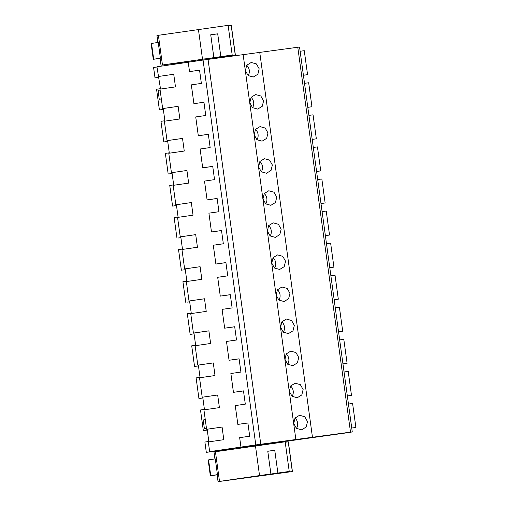 <?xml version="1.0" encoding="UTF-8"?>
<svg xmlns="http://www.w3.org/2000/svg" width="507" height="507" viewBox="0 0 507 507"><rect width="100%" height="100%" fill="white"/><g stroke="black" fill="none" stroke-linecap="round" stroke-linejoin="round"><path stroke-width="0.76" d="M189.517 71.607L188.23 62.203L203.06 60.054L255.782 444.924L240.952 447.073L239.659 437.661L249.698 436.21L247.879 422.952L237.846 424.403L236.554 414.999L235.267 405.594L245.306 404.142L243.487 390.878L233.454 392.336L232.162 382.924L230.875 373.52L240.907 372.068L239.095 358.81L229.056 360.262L226.483 341.445L236.516 339.994L234.697 326.736L224.664 328.187L222.085 309.371L232.124 307.92L230.305 294.662L220.272 296.113L217.693 277.304L227.732 275.852L225.913 262.588L215.881 264.046L213.301 245.23L223.333 243.778L221.521 230.52L211.482 231.972L208.909 213.155L218.942 211.704L217.129 198.446L207.09 199.897L204.511 181.081L214.55 179.63L212.731 166.372L202.699 167.823L200.119 149.014L210.158 147.556L208.339 134.298L198.307 135.756L195.727 116.94L205.76 115.488L203.947 102.23L193.908 103.681L191.335 84.865L201.368 83.414L199.555 70.156L189.517 71.607L199.562 70.207M208.054 59.382L260.775 444.252A305.879 1.312 -7.8 0 0 295.86 439.518A305.898 1.312 -7.8 0 0 312.464 437.275L259.749 52.405A305.898 1.312 -7.8 0 1 243.145 54.648A305.879 1.312 -7.8 0 1 208.054 59.382L203.06 60.054M259.749 52.405A205.791 0.881 -7.8 0 1 297.786 47.265L299.542 47.031L352.264 431.901L350.508 432.135L297.786 47.265M155.003 77.818L158.925 77.248L155.003 77.818L153.589 67.494L156.961 67.006M188.236 62.253L156.929 66.785L160.542 89.055M260.775 444.252L255.782 444.924M259.191 68.813L256.409 63.914L251.199 62.481L246.694 65.27L245.407 70.676L248.151 75.581L253.31 77.02L257.867 74.225L259.191 68.813M289.947 293.319L288.616 298.731L284.066 301.526L278.901 300.093L276.163 295.182L277.443 289.776L281.955 286.987L287.158 288.42L289.947 293.319M294.339 325.393L293.008 330.805L288.458 333.6L283.293 332.167L280.555 327.256L281.841 321.85L286.347 319.061L291.557 320.494L294.339 325.393M267.981 132.954L266.65 138.367L262.1 141.168L256.935 139.729L254.191 134.824L255.477 129.418L259.983 126.623L265.193 128.056L267.981 132.954M263.589 100.88L260.801 95.981L255.591 94.555L251.085 97.344L249.799 102.75L252.543 107.655L257.708 109.094L262.258 106.293L263.589 100.88M276.765 197.103L275.44 202.515L270.884 205.31L265.725 203.871L262.981 198.966L264.267 193.56L268.773 190.771L273.983 192.204L276.765 197.103M272.373 165.029L271.042 170.441L266.492 173.236L261.327 171.803L258.589 166.892L259.876 161.486L264.381 158.697L269.585 160.13L272.373 165.029M281.163 229.177L278.375 224.271L273.165 222.846L268.659 225.634L267.373 231.04L270.117 235.945L275.282 237.384L279.832 234.583L281.163 229.177M303.129 389.534L300.34 384.636L295.131 383.203L290.625 385.998L289.339 391.404L292.083 396.309L297.248 397.748L301.798 394.947L303.129 389.534M298.737 357.467L295.949 352.561L290.739 351.136L286.233 353.924L284.947 359.33L287.691 364.235L292.856 365.674L297.406 362.873L298.737 357.467M285.555 261.244L282.767 256.346L277.557 254.913L273.051 257.708L271.765 263.114L274.509 268.019L279.674 269.458L284.224 266.657L285.555 261.244M307.521 421.609L306.19 427.021L301.64 429.816L296.475 428.383L293.737 423.478L295.017 418.072L299.523 415.277L304.732 416.71L307.521 421.609M312.464 437.275A205.791 0.881 -7.8 0 1 350.508 432.135M351.186 432.059L352.264 431.901M271.898 443.276L351.212 432.218M204.422 409.403L200.499 409.973L203.332 430.614L207.255 430.05L203.332 430.614M202.863 397.989L198.934 398.54L202.857 397.976M200.031 377.328L196.108 377.899L198.934 398.54M198.465 365.915L194.542 366.472L198.465 365.902M195.639 345.261L191.716 345.825L194.542 366.472M194.073 333.847L190.15 334.398L194.073 333.828M191.247 313.187L187.324 313.751L190.15 334.398M187.089 302.147L189.681 301.76L187.089 302.147M186.849 281.112L182.926 281.683L185.758 302.324M182.691 270.073L185.283 269.686L182.691 270.073M182.457 249.038L178.534 249.609L181.36 270.25M178.299 237.998L180.891 237.612L178.299 237.998M178.065 216.971L174.142 217.535L176.968 238.182M176.499 205.55L172.576 206.108L176.499 205.538M173.673 184.897L169.75 185.461L172.576 206.108M172.107 173.483L168.185 174.034L172.107 173.47M169.275 152.822L165.358 153.393L168.185 174.034M167.716 141.409L163.793 141.96L167.709 141.396M164.883 120.748L160.96 121.319L163.793 141.96M160.725 109.708L163.317 109.322L160.725 109.708M160.491 88.674L156.568 89.245L159.394 109.892M231.167 449.025L206.311 452.364L231.129 448.771L209.651 451.655L208.32 441.927L223.802 439.689L222.072 427.059L206.59 429.302L207.141 429.226L208.871 441.851M208.821 441.477L204.898 442.041L206.311 452.364M158.26 76.506L173.743 74.263L175.473 86.893L159.99 89.131L162.658 108.574L178.134 106.337L179.865 118.961L164.388 121.205L167.05 140.648L182.526 138.411L184.256 151.035L168.78 153.279L171.442 172.722L186.925 170.479L188.655 183.109L173.172 185.347L175.834 204.796L191.316 202.553L193.047 215.183L177.564 217.421L180.232 236.864L195.708 234.627L197.438 247.251L181.956 249.495L184.624 268.938L200.1 266.701L201.83 279.325L186.354 281.569L189.016 301.012L204.498 298.769L206.229 311.399L190.746 313.637L193.408 333.086L208.89 330.843L210.62 343.473L195.138 345.711L197.8 365.16L213.282 362.917L215.012 375.541L199.53 377.785L202.198 397.228L217.674 394.991L219.404 407.615L203.928 409.859L206.59 429.302M202.198 397.228L202.749 397.158L204.473 409.776M197.8 365.16L198.351 365.084L200.081 377.702M193.408 333.086L193.959 333.01L195.689 345.635M189.016 301.012L189.567 300.936L191.297 313.56M184.624 268.938L185.175 268.868L186.899 281.486M180.232 236.864L180.777 236.794L182.507 249.412M175.834 204.796L176.385 204.72L178.115 217.345M171.442 172.722L171.993 172.646L173.724 185.27M167.05 140.648L167.602 140.578L169.325 153.196M162.658 108.574L163.203 108.504L164.933 121.122M243.493 390.929L233.454 392.336M239.101 358.861L229.056 360.262M234.709 326.787L224.664 328.187M230.311 294.713L220.272 296.113M225.919 262.639L215.881 264.046M221.527 230.571L211.482 231.972M217.135 198.497L207.09 199.897M212.737 166.423L202.699 167.823M208.345 134.349L198.307 135.756M203.953 102.275L193.908 103.681M240.952 447.073L209.651 451.655M247.885 423.003L237.846 424.403M248.157 75.594A7.345 6.401 81.8 0 0 249.279 70.245A7.345 6.401 81.8 0 0 246.668 65.308M158.811 76.43L173.743 74.269M161.34 98.992L159.261 99.233L158.051 90.398L160.123 90.081M159.261 99.233L161.334 98.922M255.484 445.533L250.09 446.312M271.936 443.574L271.872 443.105L267.69 443.65L255.458 445.355L255.522 445.792M250.128 446.597L250.059 446.071L231.116 448.663L231.217 449.398M251.909 476.986L243.157 478.253L251.865 476.707M246.408 477.727L235.311 479.286L246.389 477.518M207.141 429.226L222.072 427.065M206.488 428.561L204.403 428.802L206.476 428.485M296.487 428.39A7.345 6.401 81.8 0 0 297.603 423.047A7.345 6.401 81.8 0 0 294.992 418.104M204.403 428.802L203.193 419.961L205.265 419.644M163.203 108.504L178.134 106.343M252.549 107.661A7.345 6.401 81.8 0 0 253.671 102.319A7.345 6.401 81.8 0 0 251.06 97.382M167.602 140.578L182.533 138.417M256.941 139.736A7.345 6.401 81.8 0 0 258.063 134.393A7.345 6.401 81.8 0 0 255.452 129.456M171.993 172.646L186.925 170.485M261.339 171.81A7.345 6.401 81.8 0 0 262.455 166.467A7.345 6.401 81.8 0 0 259.844 161.524M176.385 204.72L191.316 202.559M265.731 203.884A7.345 6.401 81.8 0 0 266.847 198.535A7.345 6.401 81.8 0 0 264.242 193.598M180.777 236.794L195.708 234.633M270.123 235.951A7.345 6.401 81.8 0 0 271.245 230.609A7.345 6.401 81.8 0 0 268.634 225.672M185.175 268.868L200.107 266.707M274.515 268.026A7.345 6.401 81.8 0 0 275.637 262.683A7.345 6.401 81.8 0 0 273.026 257.746M189.567 300.936L204.498 298.775M278.913 300.1A7.345 6.401 81.8 0 0 280.029 294.757A7.345 6.401 81.8 0 0 277.418 289.814M193.959 333.01L208.89 330.849M283.305 332.174A7.345 6.401 81.8 0 0 284.421 326.825A7.345 6.401 81.8 0 0 281.816 321.888M198.351 365.084L213.282 362.923M287.697 364.241A7.345 6.401 81.8 0 0 288.819 358.899A7.345 6.401 81.8 0 0 286.208 353.962M202.749 397.158L217.674 394.997M292.089 396.316A7.345 6.401 81.8 0 0 293.211 390.973A7.345 6.401 81.8 0 0 290.6 386.036M303.414 75.27L307.559 74.675L304.27 50.687L300.119 51.245M307.559 74.675L303.408 75.232M307.806 107.345L311.951 106.749L308.668 82.755L304.517 83.319M311.951 106.749L307.8 107.307M312.198 139.412L316.343 138.823L313.06 114.829L308.909 115.387M316.343 138.823L312.192 139.381M316.59 171.486L320.741 170.897L317.452 146.903L313.301 147.461M320.741 170.897L316.59 171.455M320.988 203.56L325.133 202.965L321.844 178.977L317.693 179.535M325.133 202.965L320.982 203.522M325.38 235.635L329.525 235.039L326.242 211.051L322.091 211.609M329.525 235.039L325.374 235.597M329.772 267.702L333.917 267.113L330.634 243.119L326.483 243.677M333.917 267.113L329.765 267.671M334.164 299.776L338.315 299.187L335.026 275.193L330.875 275.751M338.315 299.187L334.164 299.745M338.562 331.851L342.707 331.255L339.417 307.267L335.266 307.825M342.707 331.255L338.556 331.819M342.954 363.925L347.099 363.329L343.809 339.341L339.665 339.899M347.099 363.329L342.947 363.887M347.346 395.992L351.49 395.403L348.208 371.409L344.057 371.967M351.49 395.403L347.339 395.961M351.738 428.066L355.889 427.477L352.599 403.483L348.448 404.041M355.889 427.477L351.738 428.035M151.536 43.444L153.697 59.224L160.396 58.204L158.235 42.423L151.536 43.444L151.111 43.513L153.279 59.294L160.079 58.413M153.697 59.224L153.279 59.294M160.396 58.204L160.06 58.267L161.011 65.213L178.28 62.944M157.892 42.474L156.942 35.541L158.393 35.306L162.455 64.978L161.011 65.213M162.455 64.978L232.187 55.022L209.296 58.4L235.267 55.098L219.043 57.411M197.223 60.39L202.623 59.655M204.752 58.888L178.274 62.912M204.765 58.958L229.183 55.935L219.037 57.386M197.223 60.358L202.623 59.623M210.741 34.844L217.712 33.83L220.824 56.562M217.712 33.83L210.735 34.774L213.846 57.5M158.393 35.306L228.125 25.35L232.187 55.022M198.421 29.362L202.483 59.04M235.381 55.098L231.312 25.426L228.182 25.762M208.58 459.881L210.741 475.661L217.44 474.641L215.279 458.86L208.58 459.881L208.162 459.95L210.323 475.737L217.123 474.85M210.741 475.661L210.323 475.737M217.44 474.641L217.104 474.704L218.054 481.65L292.425 471.535L266.34 474.837L289.237 471.459L263.602 475.04L270.89 473.944L267.778 451.211L274.756 450.267L277.874 472.999M214.936 458.911L213.992 451.978L215.437 451.743L219.506 481.416L218.054 481.65M219.506 481.416L270.89 473.944M225.114 480.674L286.227 472.372L260.142 475.547L225.114 480.674M274.756 450.267L267.785 451.281M215.437 451.743L285.168 441.787L289.237 471.459M255.465 445.805L259.527 475.477M292.425 471.535L288.356 441.863L285.226 442.199M295.86 439.518L243.145 54.648M231.205 25.426L235.267 55.098M288.249 441.863L292.311 471.535M219.106 57.893L219.011 57.196M202.686 60.111L202.585 59.344M197.293 60.891L197.166 59.934M178.382 63.679L178.249 62.729M254.254 476.688L254.21 476.371"/></g></svg>
